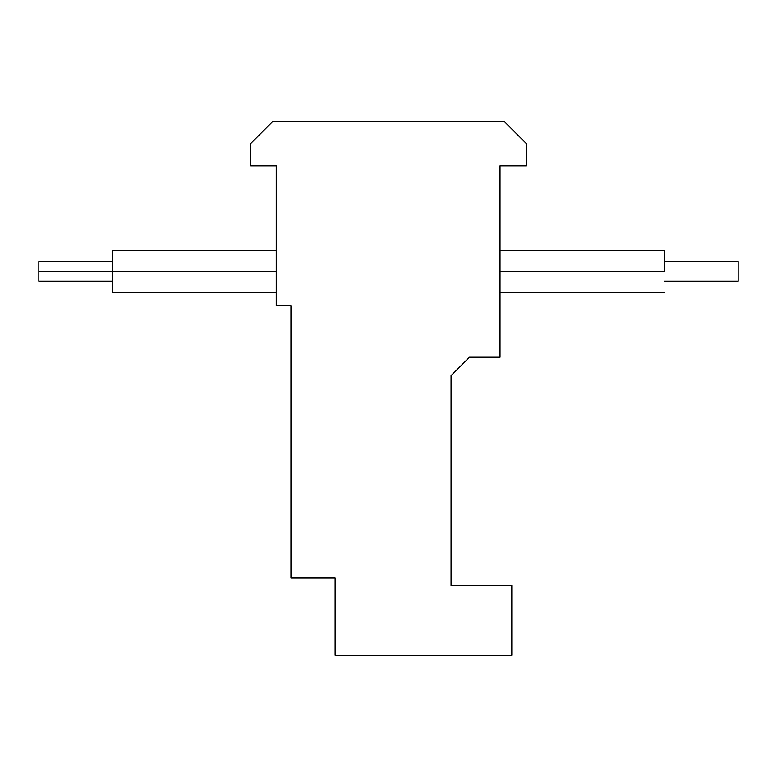 <?xml version="1.0" encoding="UTF-8"?>
<svg xmlns="http://www.w3.org/2000/svg" width="777" height="777" viewBox="0 0 777 777"><rect width="100%" height="100%" fill="white"/><g stroke="black" fill="none" stroke-linecap="round" stroke-linejoin="round"><path stroke-width="1.17" d="M664.539 271.416L664.539 250.252L664.539 271.416L500.019 271.416L664.539 271.416M112.461 271.416L112.461 250.252L112.461 292.57L112.461 271.416L276.243 271.416L38.85 271.416L38.85 281.167L38.85 271.416L112.461 271.416M38.85 261.655L38.85 271.416L38.85 261.655L112.461 261.655M664.539 261.655L738.15 261.655L738.15 281.167L738.15 261.655L664.539 261.655M738.15 261.655L738.15 281.167L664.539 281.167M511.8 585.411L511.8 655.341L511.8 585.411L451.068 585.411L451.068 375.621L469.473 357.216L500.019 357.216L500.019 165.831L526.524 165.831L526.524 143.745L504.438 121.659L272.562 121.659L250.476 143.745L250.476 165.831L276.243 165.831L276.243 305.691L290.967 305.691L290.967 578.049L335.13 578.049L335.13 655.341L511.8 655.341L335.13 655.341L335.13 578.049L290.967 578.049L290.967 305.691L276.243 305.691L276.243 165.831L250.476 165.831L250.476 143.745L272.562 121.659L504.438 121.659L526.524 143.745L526.524 165.831L500.019 165.831L500.019 357.216L469.473 357.216L451.068 375.621L451.068 585.411L511.8 585.411M664.539 250.252L500.019 250.252M276.243 250.252L112.461 250.252M664.539 292.57L500.019 292.57M276.243 292.57L112.461 292.57M112.461 281.167L38.85 281.167"/></g></svg>
